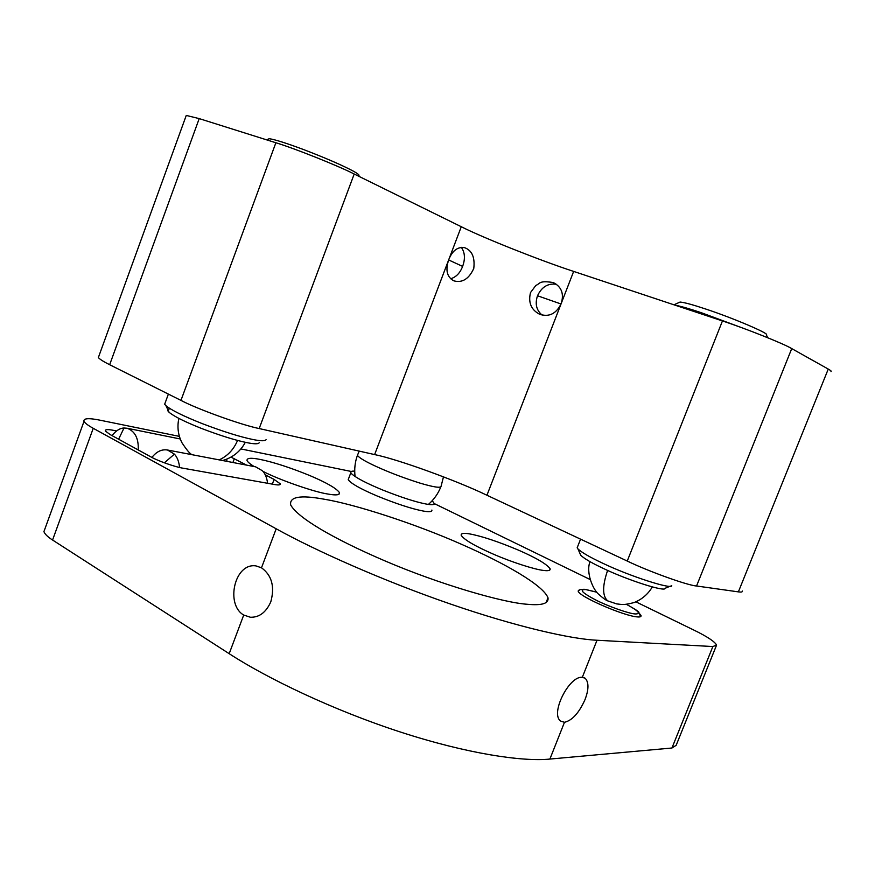 <?xml version="1.0" encoding="UTF-8"?>
<svg xmlns="http://www.w3.org/2000/svg" width="875" height="875" viewBox="0 0 875 875"><rect width="100%" height="100%" fill="white"/><g stroke="black" fill="none" stroke-linecap="round" stroke-linejoin="round"><path stroke-width="1.31" d="M432.25 500.686L434.503 503.978C433.628 504.908 430.784 504.919 425.972 504C415.494 501.966 401.002 497.284 382.528 489.945C366.395 483.262 356.103 477.881 351.641 473.812L350.853 472.697C350.438 471.461 351.717 470.947 354.714 471.155M151.911 457.428C156.548 451.544 161.766 449.072 167.53 450.012L174.42 454.147C177.231 457.166 178.959 461.617 179.594 467.48M267.597 483.284C266.853 477.63 265.125 473.452 262.391 470.75L255.631 466.845L167.53 450.012M112 435.597C116.003 430.642 120.006 428.116 124.02 428.006L127.105 428.247C135.023 431.2 138.731 438.43 138.239 449.947M226.975 461.366L226.647 459.2M542.139 315.109C536.375 310.231 534.833 303.789 537.513 295.772C541.723 286.902 548.002 283.084 556.369 284.298M448.645 259.941L462.612 266.394C460.053 273.077 456.039 277.2 450.581 278.775M462.612 266.394C465.391 258.814 464.953 252.47 461.311 247.33M671.727 585.594C672.656 589.991 630.033 576.352 602.722 563.227C589.98 557.266 581.711 552.486 577.938 548.898L577.172 547.772L577.631 546.612M580.016 553.613L580.748 555.286C584.183 558.589 591.609 562.931 603.039 568.302C627.517 580.125 665.744 592.298 665.077 588.295L670.458 586.108M741.541 327.633L701.673 312.834C689.533 308.733 680.663 306.184 675.084 305.189M767.659 337.695L766.336 334.775C770.197 333.9 732.441 317.8 705.567 308.984C692.847 304.741 684.359 302.422 680.072 302.05L678.945 302.553M266.077 439.622C265.256 441.164 260.859 441.131 252.886 439.502C240.012 436.866 223.059 431.55 202.005 423.533C183.345 416.106 171.325 410.156 165.922 405.661L164.653 404.261L165.397 402.227M170.395 408.844C167.223 408.986 166.797 410.134 169.116 412.3C173.994 416.402 184.8 421.783 201.502 428.444C220.358 435.619 235.594 440.366 247.198 442.695C254.395 444.139 258.398 444.15 259.208 442.728M358.936 175.613C359.505 174.759 356.278 172.561 349.256 169.039C338.308 163.548 323.105 157.062 303.636 149.581C286.387 143.139 274.903 139.508 269.194 138.698L267.466 139.475M453.502 280.667L454.3 280.962C462.503 282.975 469 278.797 473.78 268.417C475.059 257.305 471.997 250.392 464.614 247.68C457.68 246.608 452.397 250.589 448.766 259.623C445.277 269.839 446.863 276.85 453.502 280.667M99.039 355.688L98.35 357.569C99.958 359.384 103.72 361.769 109.67 364.722L180.961 400.389C197.772 409.292 241.784 425.108 259.186 428.553L374.631 454.584C397.994 459.298 456.641 480.594 486.948 495.25L561.127 303.723C556.139 313.917 548.898 317.384 539.405 314.147C531.103 309.706 528.128 302.52 530.502 292.578L535.905 285.359C540.258 283.905 538.366 280.23 552.858 282.494L554.553 283.216C561.903 287.656 564.091 294.492 561.127 303.723L573.65 271.414C541.286 260.903 482.606 237.617 461.278 226.723L354.2 174.016C338.308 165.856 294.23 148.247 275.877 142.756L199.205 118.606L186.266 115.423L185.828 116.616M830.977 371.645C831.698 371.339 830.791 370.486 828.253 369.075L791.733 348.6C784.306 343.941 745.456 328.42 722.444 320.95L573.65 271.414M486.948 495.25L627.244 561.05C648.736 571.462 687.608 585.43 696.555 585.998L738.38 591.872C741.267 592.298 742.623 592.014 742.427 591.03M580.016 589.673L578.167 590.975C578.091 596.258 624.083 616.098 637.35 616.908C639.931 617.148 641.178 616.755 641.091 615.705L640.15 614.228M564.473 722.302C572.173 720.508 579.02 712.95 585.014 699.617C588.897 689.347 588.93 682.216 585.134 678.223L582.302 677.348C569.155 675.434 549.478 714.656 561.006 721.241L564.473 722.302L549.894 759.062L671.945 748.016L712.862 646.538L597.013 640.248L582.302 677.348M261.494 567.798L255.97 565.906C234.412 562.527 225.28 604.691 243.72 615.038L250.37 617.236C259.241 617.531 266.055 612.402 270.802 601.836C274.925 586.666 271.83 575.312 261.494 567.798L276.183 528.795L93.242 428.302C88.298 425.6 85.203 423.303 83.989 421.411C83.202 418.239 88.681 417.856 100.439 420.273L179.375 436.384M93.242 428.302L52.566 540.017L229.184 653.68L243.72 615.038M116.528 430.959L113.466 430.347C107.647 429.188 104.945 429.417 105.361 431.014L110.173 434.591L150.938 456.903C157.631 460.841 175.47 467.097 183.203 468.234L274.52 484.52C278.6 485.253 280.503 485.012 280.23 483.798L274.094 479.423L265.234 474.819M246.564 465.106L231 457.122M348.698 478.373L348.206 479.664C350.842 483.459 360.467 488.884 377.07 495.961C396.43 503.847 411.83 508.867 423.259 511.044C429.275 512.148 432.152 511.82 431.889 510.07M469.427 533.87C463.684 532.897 460.928 533.356 461.169 535.27C464.188 539.798 475.016 546.131 493.642 554.269C512.323 562.406 534.833 569.483 543.298 570.402C548.089 571.069 550.386 570.566 550.178 568.892C546.995 564.222 536.43 557.977 518.459 550.134C497.93 541.505 481.589 536.091 469.427 533.87M549.894 759.062C522.67 761.862 467.348 753.802 400.411 732.025C333.473 710.27 267.356 678.53 229.184 653.68M52.566 540.017C47.775 536.966 44.898 534.177 43.914 531.639L45.15 528.248M716.198 646.034L676.156 745.314L671.945 748.016M635.939 601.858L694.039 630.164C707.35 636.661 714.864 641.648 716.57 645.116L712.862 646.538M434.602 503.748L590.1 579.513M276.183 528.795C315.777 550.736 383.119 580.792 450.067 603.892C517.038 627.003 571.189 639.089 597.013 640.248M262.938 471.352C279.387 479.948 314.541 492.122 327.895 494.036C336.109 495.523 339.97 495.064 339.489 492.669C336.481 488.37 326.594 482.672 309.837 475.573C290.478 467.677 274.017 462.317 260.455 459.495C251.027 457.581 246.564 457.964 247.056 460.633C247.844 462.164 250.217 464.144 254.177 466.561M323.794 499.144C300.223 494.834 289.209 496.792 290.719 505.028C297.784 517.727 332.391 538.322 384.65 560.766C439.753 584.423 503.344 602.766 527.352 604.275C542.062 605.664 548.942 603.487 547.991 597.767C543.091 585.113 504.645 563.172 461.508 544.294C414.531 523.502 354.189 504.044 323.794 499.144M240.898 448.941L351.28 471.472M626.347 604.308C638.455 610.837 641.386 614.042 635.163 613.944C629.234 613.747 607.994 606.266 596.006 600.119C582.192 592.867 578.791 589.345 585.78 589.575L596.794 592.211M443.483 476.842L441.142 486.019C441.273 488.348 434.011 487.32 419.333 482.912C401.767 477.312 386.138 471.242 372.422 464.712C363.88 460.611 358.881 457.483 357.427 455.35L357.853 454.245M174.42 454.147L164.358 462.82M118.617 439.217L124.02 428.006M537.513 295.772L561.028 303.986M608.377 601.191L607.764 600.895C602.317 596.203 602.273 586.042 607.611 570.402M237.573 440.442C233.669 449.586 227.533 456.072 219.166 459.878M461.278 226.723L374.631 454.584M828.253 369.075L738.38 591.872M791.733 348.6L696.555 585.998M722.444 320.95L627.244 561.05M354.2 174.016L259.186 428.553M275.877 142.756L180.961 400.389M199.205 118.606L109.67 364.722M274.094 479.423L272.322 484.127M234.303 458.73L232.903 462.503M640.577 616.656L638.794 612.292C638.991 611.691 634.867 609.033 626.434 604.297M596.739 592.145L584.981 589.323C580.705 589.214 578.441 589.805 578.211 591.106M350.853 472.697L348.206 479.664M434.503 503.978L433.048 504.613M440.759 487.036C438.113 493.686 434.011 499.472 428.444 504.405M355.075 476.525C354.2 469.142 354.977 462.088 357.427 455.35L359.22 451.106M127.105 428.247L180.261 438.988M577.938 548.898L580.748 555.286M577.172 547.772L580.562 539.153M680.072 302.05L673.936 304.806M589.98 561.652C585.714 572.841 593.141 589.837 598.664 594.278C602.941 598.095 605.981 600.305 607.764 600.895L616.744 603.914C622.059 604.384 622.738 605.467 634.069 602.58C641.966 599.386 648.047 594.169 652.323 586.928M169.116 412.3L165.922 405.661M168.383 394.1L164.653 404.261M266.634 139.847L269.194 138.698M245.317 442.312C240.352 451.522 232.772 457.592 222.6 460.534M178.872 418.403C177.045 426.77 178.041 434.831 181.869 442.608C186.736 450.045 190.159 454.081 192.161 454.716M453.622 280.711L454.3 280.962M540.039 314.409L539.416 314.136M186.266 115.423L98.35 357.569M584.161 677.698L585.134 678.223M280.23 483.798L279.891 484.684M549.686 570.15L550.178 568.892M83.989 421.411L43.914 531.639M338.844 494.364L339.489 492.669M547.991 597.767L546.077 602.634"/></g></svg>
